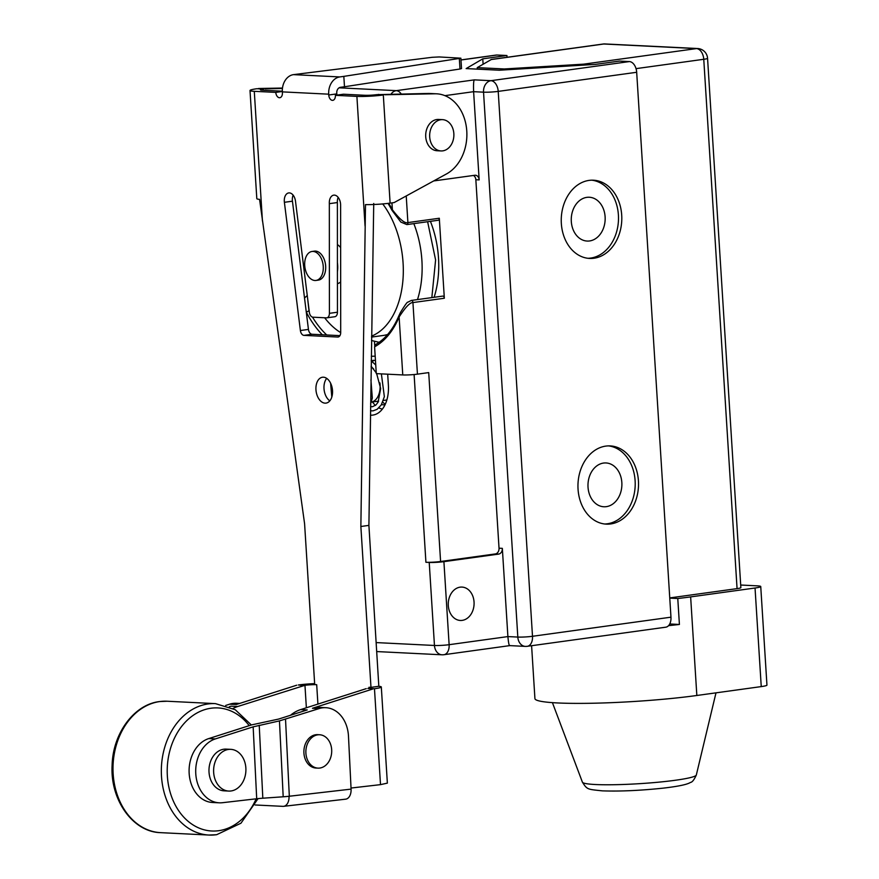 <?xml version="1.0" encoding="UTF-8"?>
<svg xmlns="http://www.w3.org/2000/svg" width="879" height="879" viewBox="0 0 879 879"><rect width="100%" height="100%" fill="white"/><g stroke="black" fill="none" stroke-linecap="round" stroke-linejoin="round"><path stroke-width="1.32" d="M371.542 337.086L382.947 335.503A78.33 49.191 -97.9 0 0 387.65 334.481M417.492 299.585A78.33 49.191 -97.9 0 0 413.822 223.629M388.738 203.313A90.856 57.069 82.1 0 1 392.375 209.74C399.802 219.453 404.977 223.738 407.9 222.585L439.302 218.245A2.088 1.308 82.1 0 1 438.258 220.255L406.867 224.584A2.088 1.308 82.1 0 0 407.9 222.585L406.23 195.962M439.302 218.245L444.334 298.245L412.932 302.574C410.108 302.299 405.505 307.101 399.121 316.978A90.856 57.069 82.1 0 1 374.597 346.809L376.069 344.37M374.597 346.809L376.289 373.63L402.769 374.937A10.438 0.956 176.4 0 0 417.437 374.157L412.932 302.574A2.088 1.308 -97.9 0 0 411.328 300.442L442.719 296.102A2.088 1.308 82.1 0 1 444.334 298.245M374.443 341.382L374.718 345.755M434.105 297.3A78.33 49.191 -97.9 0 0 430.424 221.332M387.683 374.19L388.375 385.046A31.325 19.679 -97.9 0 1 372.795 415.097A31.325 19.679 -97.9 0 1 370.455 415.196M443.159 654.745A10.438 6.56 -97.9 0 0 443.939 654.712A10.438 6.56 -97.9 0 0 449.125 644.692L443.906 561.659A10.438 0.956 176.4 0 1 429.227 562.439L425.919 562.274L414.108 374.531M371.125 367.037A18.272 11.482 82.1 0 1 373.608 368.894M379.937 382.925A18.272 11.482 82.1 0 1 371.29 402.121L378.651 401.11M309.243 311.397A88.768 55.751 82.1 0 1 309.023 311.001L307.562 297.948M322.318 334.767A90.856 57.069 82.1 0 1 306.43 312.397L306.288 312.166M417.437 374.157L428.71 372.597L440.588 561.494A10.438 0.956 176.4 0 1 425.919 562.274M473.44 175.459A5.219 4.032 -87.2 0 1 475.847 179.745L499.03 548.199A5.219 4.032 -87.2 0 1 495.338 553.935L440.588 561.494M433.688 180.942L474.814 175.273A5.219 4.032 -87.2 0 1 475.396 175.24A5.219 4.032 -87.2 0 1 479.165 179.898L475.847 179.745M401.22 93.987A10.438 6.56 -97.9 0 0 396.297 90.647A10.438 8.065 92.8 0 0 390.99 94.185M444.906 95.646L473.616 91.68C473.363 84.296 473.627 80.363 474.385 79.868L490.943 80.681A10.438 8.065 92.8 0 0 483.538 92.174L517.819 637.066A10.438 8.065 92.8 0 0 525.356 646.395A10.438 10.438 0 0 0 527.301 646.307L527.301 646.307A10.438 6.56 -97.9 0 0 532.498 636.286A10.438 0.956 176.4 0 1 517.819 637.066L507.897 636.583C508.545 643.549 509.249 646.526 509.974 645.516M443.906 561.659L498.646 554.1L495.338 553.935M376.289 642.593L434.457 645.472A10.438 0.956 176.4 0 0 449.125 644.692L507.897 636.583L502.338 548.353A5.219 4.032 -87.2 0 1 498.646 554.1M460.124 587.161A16.712 12.91 -87.2 0 1 461.991 587.084A16.712 12.91 -87.2 0 1 474.089 603.203A16.712 12.91 -87.2 0 1 462.211 620.376A16.712 12.91 -87.2 0 1 460.343 620.464A16.712 12.91 -87.2 0 1 448.246 604.345A16.712 12.91 -87.2 0 1 460.124 587.161M460.981 59.915L496.217 55.058A10.438 6.56 82.1 0 1 496.987 55.025L506.919 55.509L482.769 58.849L466.145 68.584L499.25 70.221L595.325 64.409L619.475 61.08L629.408 61.574A10.438 6.56 82.1 0 1 636.682 72.276L498.217 91.394A10.438 0.956 -3.6 0 1 483.538 92.174L473.616 91.68L479.165 179.898M740.7 585.029L757.182 585.843A15.668 1.439 176.4 0 1 760.742 586.524A15.668 1.439 176.4 0 1 755.039 588.007L690.641 596.896A99.217 9.087 176.4 0 1 677.775 598.522L679.412 624.464A99.217 9.087 176.4 0 1 668.567 625.65M760.742 586.524L766.949 685.126A15.668 1.439 176.4 0 1 761.247 686.598L696.838 695.487A99.217 9.087 176.4 0 1 591.919 703.255A99.217 9.087 176.4 0 1 534.926 698.607L531.597 645.713M677.775 598.522L669.765 598.127M707.562 58.311A10.438 10.438 0 0 0 697.651 48.532A10.438 8.065 92.8 0 0 696.487 48.587A10.438 6.56 82.1 0 1 703.76 59.289A10.438 0.956 -3.6 0 0 707.562 58.311L740.865 587.633A10.438 0.956 176.4 0 1 737.063 588.622L669.743 597.918M670.194 622.914L670.259 624.013L679.412 624.464M669.666 624.101L670.259 624.013M506.919 55.509L507.029 57.289M636.682 72.276L670.963 617.179A10.438 6.56 82.1 0 1 665.766 627.188L527.301 646.307A10.438 6.56 -97.9 0 1 526.532 646.34M525.356 646.395L509.798 645.615M590.556 64.705L583.667 64.156L504.249 68.969L477.242 67.628L491.471 59.431M670.963 617.179L532.498 636.286L498.217 91.394A10.438 6.56 -97.9 0 0 490.943 80.681L629.408 61.574M610.685 523.939A39.159 30.26 -87.2 0 1 606.301 524.137A39.159 30.26 -87.2 0 1 577.953 486.362A39.159 30.26 -87.2 0 1 605.796 446.103A39.159 30.26 -87.2 0 1 610.169 445.906A39.159 30.26 -87.2 0 1 638.528 483.681A39.159 30.26 -87.2 0 1 610.685 523.939M593.973 258.239A39.159 30.26 -87.2 0 1 589.589 258.437A39.159 30.26 -87.2 0 1 561.241 220.662A39.159 30.26 -87.2 0 1 589.073 180.393A39.159 30.26 -87.2 0 1 593.457 180.206A39.159 30.26 -87.2 0 1 621.805 217.981A39.159 30.26 -87.2 0 1 593.973 258.239M608.521 445.884A39.159 30.26 -87.2 0 1 635.209 484.593A39.159 30.26 -87.2 0 1 607.378 523.774A39.159 30.26 -87.2 0 1 604.653 523.994M603.554 463.057A21.931 16.943 -87.2 0 1 606.016 462.958A21.931 16.943 -87.2 0 1 621.892 484.109A21.931 16.943 -87.2 0 1 606.301 506.656A21.931 16.943 -87.2 0 1 603.84 506.765A21.931 16.943 -87.2 0 1 587.974 485.604A21.931 16.943 -87.2 0 1 603.554 463.057M591.798 180.184A39.159 30.26 -87.2 0 1 618.497 218.893A39.159 30.26 -87.2 0 1 590.666 258.074A39.159 30.26 -87.2 0 1 587.941 258.294M586.842 197.357A21.931 16.943 -87.2 0 1 589.293 197.248A21.931 16.943 -87.2 0 1 605.17 218.41A21.931 16.943 -87.2 0 1 589.578 240.956A21.931 16.943 -87.2 0 1 587.128 241.055A21.931 16.943 -87.2 0 1 571.251 219.904A21.931 16.943 -87.2 0 1 586.842 197.357M482.769 58.849L483.109 64.189M490.987 59.574L603.796 44.005A10.438 8.065 -87.2 0 1 604.961 43.95L697.651 48.532M477.242 67.628L477.33 69.144M504.249 68.969L504.315 69.924M429.227 562.439L434.457 645.472A10.438 8.065 92.8 0 0 441.994 654.8A10.438 10.438 0 0 0 443.939 654.712L509.787 645.615M340.7 332.614A78.33 49.191 82.1 0 1 324.637 317.769M371.553 336.13A78.33 49.191 -97.9 0 0 402.912 280.368A78.33 49.191 -97.9 0 0 382.728 203.928M337.437 283.708A20.887 13.119 -97.9 0 0 340.667 281.939M340.634 247.592A20.887 13.119 -97.9 0 0 337.404 244.538M337.426 271.677A20.887 13.119 -97.9 0 0 337.415 262.557L337.448 312.221A5.219 3.274 -97.9 0 1 334.844 316.726L326.79 317.835A5.219 3.274 -97.9 0 0 329.405 313.331L337.448 312.221M373.729 203.467L368.905 525.378L378.827 686.29L370.982 687.367L360.862 526.499L365.499 204.609A18.8 1.725 176.4 0 0 390.111 203.126L394.133 202.577L446.51 173.932A41.774 32.281 -87.2 0 0 466.485 127.938A41.774 32.281 -87.2 0 0 436.643 93.811L430.018 93.493A41.774 32.281 -87.2 0 0 428.304 93.46L376.684 94.657A8.35 0.769 176.4 0 1 364.95 95.284L343.436 94.218L335.382 95.328A5.219 3.274 -97.9 0 1 332.789 100.338A5.219 3.274 -97.9 0 1 328.757 94.998L328.713 94.174A15.668 12.108 -87.2 0 1 339.81 76.934L343.832 76.374L344.48 86.757L340.459 87.318A5.219 4.032 -87.2 0 0 336.756 93.064L336.811 93.888A5.219 3.274 -97.9 0 0 336.976 95.108M233.034 708.485A41.774 32.281 -87.2 0 1 237.704 706.507L304.958 685.312A8.35 0.769 176.4 0 1 316.693 684.686L314.704 684.587L304.584 523.708L259.569 199.368A18.8 1.725 176.4 0 1 256.811 198.643L250.01 90.493A18.8 1.725 -3.6 0 1 256.855 88.724L263.469 89.054A8.35 0.769 176.4 0 0 260.426 89.845A8.35 0.769 176.4 0 0 262.327 90.207L282.335 91.196M326.702 378.388A13.053 8.197 -97.9 0 0 324.164 390.188A13.053 8.197 -97.9 0 0 329.812 400.846M338.151 197.368A8.878 5.571 -97.9 0 0 337.382 202.555L337.415 262.557M293.125 195.149A8.878 5.571 -97.9 0 0 292.443 201.192L308.441 329.405A5.219 3.274 -97.9 0 0 312.023 334.262L339.942 335.635M325.043 403.153A13.053 8.197 -97.9 0 0 326.021 403.109A13.053 8.197 -97.9 0 0 332.449 389.815A13.053 8.197 -97.9 0 0 323.417 377.201A13.053 8.197 -97.9 0 0 322.45 377.245A13.053 8.197 -97.9 0 0 316.022 390.529A13.053 8.197 -97.9 0 0 325.043 403.153M250.01 90.493A18.8 1.725 -3.6 0 0 254.284 91.317L275.797 92.383A5.219 3.274 -97.9 0 0 279.819 97.712A5.219 3.274 -97.9 0 0 282.412 92.713L282.368 91.877A15.668 12.108 -87.2 0 1 293.465 74.638L432.292 57.289L439.236 56.948L460.871 58.19L461.53 68.562L459.992 69.001L344.48 86.757M378.3 94.427L383.31 94.987A18.8 1.725 -3.6 0 1 356.896 96.393L335.382 95.328M370.982 687.367L368.993 687.268A8.35 0.769 176.4 0 1 370.894 687.631A8.35 0.769 176.4 0 1 367.851 688.422L374.476 688.751A18.8 1.725 -3.6 0 0 381.31 686.982A18.8 1.725 -3.6 0 0 378.827 686.29M326.79 317.835A5.219 3.274 -97.9 0 1 326.406 317.857L312.946 317.187A5.219 3.274 -97.9 0 1 309.353 312.342L295.487 201.137A8.878 5.571 -97.9 0 0 288.719 192.93A8.878 5.571 -97.9 0 0 284.389 202.302L300.387 330.526A5.219 3.274 -97.9 0 0 303.98 335.371L337.701 337.042A5.219 3.274 -97.9 0 0 338.085 337.02A5.219 3.274 -97.9 0 0 340.7 332.515L340.612 205.082A8.878 5.571 -97.9 0 0 333.745 195.149A8.878 5.571 -97.9 0 0 329.328 203.664L329.405 313.331M315.979 280.445L318.396 280.115A14.624 9.186 -97.9 0 0 325.593 265.227A14.624 9.186 -97.9 0 0 315.484 251.097A14.624 9.186 -97.9 0 0 314.396 251.141L311.979 251.482A14.624 9.186 82.1 0 1 313.067 251.427A14.624 9.186 -97.9 0 1 323.175 265.557A14.624 9.186 -97.9 0 1 315.979 280.445A14.624 9.186 -97.9 0 1 314.891 280.489A14.624 9.186 82.1 0 1 304.782 266.359A14.624 9.186 82.1 0 1 311.979 251.482M329.328 203.664L337.382 202.555M303.343 685.532L298.333 684.983A18.8 1.725 -3.6 0 1 314.649 683.62M290.488 715.286A41.774 32.281 -87.2 0 1 300.596 709.617L366.235 688.642M229.386 706.782A41.774 32.281 -87.2 0 1 231.078 706.178L229.309 706.738M255.108 804.977L282.917 806.351A10.438 6.571 -96.6 0 0 283.598 806.329A10.438 6.571 -96.6 0 0 289.026 796.275A15.668 1.264 177.2 0 1 283.192 796.792L279.456 720.901L253.152 726.845L215.377 738.909A32.457 25.084 92.8 0 0 195.775 773.729A32.457 25.084 92.8 0 0 219.201 802.813L212.586 802.494A32.457 25.084 -87.2 0 1 189.161 773.399A32.457 25.084 -87.2 0 1 208.762 738.58L251.614 724.889L278.61 719.077L307.221 709.935L300.596 709.617M225.716 705.441L229.683 704.178A31.325 24.205 -87.2 0 1 236.462 703.277L239.659 703.431M296.728 685.202L236.297 704.508L229.683 704.178M279.456 720.901L319.055 708.606L312.441 708.276L372.861 688.971M381.31 686.982L387.364 783.123L380.508 784.639L351.029 788.034M283.192 796.792L262.821 798.209A15.668 1.264 -2.8 0 0 256.701 798.758L222.398 802.714A32.457 25.084 92.8 0 1 219.201 802.813M319.055 708.606A31.325 24.205 92.8 0 1 325.845 707.694A31.325 24.205 92.8 0 1 348.48 736.195L351.084 789.122A10.438 6.571 83.4 0 1 345.667 799.165L283.598 806.329M319.615 734.756L317.627 734.657A16.712 12.91 92.8 0 0 303.925 753.116A16.712 12.91 92.8 0 0 315.979 768.037L317.956 768.125A16.712 12.91 92.8 0 0 331.669 749.666A16.712 12.91 -87.2 0 0 319.615 734.756A16.712 12.91 -87.2 0 0 305.903 753.215A16.712 12.91 92.8 0 0 317.956 768.125M312.441 708.276A31.325 24.205 -87.2 0 1 319.22 707.375L325.845 707.694M368.905 525.378L360.862 526.499M384.914 94.756L434.929 93.789A41.774 32.281 -87.2 0 1 436.643 93.811M440.994 150.935L437.028 150.738A15.668 12.108 -87.2 0 1 425.689 135.63A15.668 12.108 -87.2 0 1 436.819 119.522A15.668 12.108 -87.2 0 1 438.577 119.445L442.544 119.643A15.668 12.108 -87.2 0 1 453.883 134.751A15.668 12.108 -87.2 0 1 442.752 150.858A15.668 12.108 -87.2 0 1 440.994 150.935A15.668 12.108 -87.2 0 1 429.655 135.827A15.668 12.108 -87.2 0 1 440.797 119.72A15.668 12.108 -87.2 0 1 442.544 119.643M343.832 76.374L460.871 58.19M282.346 91.482L275.797 92.383M265.084 88.834L282.434 88.493M258.459 88.504L282.489 88.043M230.792 749.347L226.156 749.117A20.887 16.141 92.8 0 0 209.147 773.586A20.887 16.141 92.8 0 0 224.09 790.836L228.727 791.067A20.887 16.141 92.8 0 0 245.735 766.587A20.887 16.141 -87.2 0 0 230.792 749.347A20.887 16.141 -87.2 0 0 213.784 773.817A20.887 16.141 92.8 0 0 228.727 791.067M402.769 374.937L399.121 316.978A2.088 1.11 -157.3 0 1 398.802 315.957L398.802 315.957C393.023 329.504 385.288 339.03 375.619 344.535M326.735 334.987A88.768 55.751 82.1 0 1 312.474 317.11M306.551 314.264L306.43 312.397A2.088 0.802 -27.5 0 1 309.023 311.001M388.078 203.39L392.133 210.488A2.088 0.802 152.5 0 1 392.375 209.74L391.946 202.873M339.107 87.812L396.297 90.647L474.385 79.868M690.641 596.896L696.838 695.487M582.414 782.178C587.304 789.781 587.293 789.221 602.346 790.858C620.091 791.474 640.406 790.562 663.293 788.133C684.631 785.639 688.62 783.497 690.531 782.409C692.256 782.211 694.19 779.739 696.322 775.014A57.091 5.23 176.4 0 1 657.986 782.233A57.091 5.23 176.4 0 1 595.358 784.518A57.091 5.23 176.4 0 1 582.414 782.178L552.419 702.64M755.039 588.007L761.247 686.598M737.063 588.622L703.76 59.289L636.033 68.639M502.338 548.353L499.03 548.199M460.992 59.992L496.987 55.025M604.961 43.95A10.438 10.438 0 0 0 603.016 44.038A10.438 6.56 82.1 0 1 603.796 44.005L696.487 48.587L583.667 64.156M368.993 687.268L369.059 688.235M317.912 704.079L316.693 684.686M262.436 221.003L254.284 91.317M328.713 94.174L282.368 91.877M356.896 96.393L365.06 226.079M337.701 337.042L338.459 336.932M303.98 335.371L312.023 334.262M300.387 330.526L308.441 329.405M284.389 202.302L292.443 201.192M306.364 707.771L304.958 685.312M237.704 706.507L231.078 706.178M215.377 738.909L208.762 738.58M351.084 789.122L289.015 796.275M289.323 796.242L285.532 719.308M374.476 688.751L380.508 784.639M434.929 93.789L428.304 93.46M383.31 94.987L390.111 203.126M336.811 93.888L328.757 94.998M459.332 58.629L459.992 69.001M339.81 76.934L293.465 74.638M263.469 89.054L263.546 90.262M259.228 725.252L262.821 798.209M253.152 726.845L256.701 798.758M249.218 725.658A61.618 47.609 92.8 0 0 211.004 708.232A61.618 47.609 92.8 0 0 167.362 776.025A61.618 47.609 92.8 0 0 218.717 830.699A61.618 47.609 92.8 0 0 256.152 798.813M251.339 724.977L235.242 709.716L215.465 703.629A65.793 50.839 92.8 0 0 208.092 703.947A65.793 50.839 92.8 0 0 161.329 771.586A65.793 50.839 92.8 0 0 208.96 835.05A65.793 50.839 92.8 0 0 216.322 834.72M258.074 798.604L240.956 823.216L216.63 834.709L208.96 835.05L160.626 832.655A65.793 50.839 -87.2 0 1 112.995 769.191A65.793 50.839 -87.2 0 1 159.769 701.563A65.793 50.839 -87.2 0 1 167.131 701.233L215.465 703.629M427.623 221.717L435.599 259.964L431.842 297.607M371.498 340.503L379.124 342.305M307.254 295.52L304.519 298.003M392.133 210.488L400.846 222.079L406.867 224.584M696.322 775.014L715.989 692.85M491.317 59.453L603.016 44.038M376.849 651.57L441.994 654.8M411.328 300.442L407.801 302.2C407.351 301.772 404.867 305.255 400.363 312.627L398.802 315.957M386.837 399.978L383.387 400.461M160.626 832.655C132.74 832.083 109.941 799.604 112.127 764.928C112.984 733.262 134.135 704.475 159.462 701.574L167.131 701.233M377.113 401.329L378.025 402.296M381.464 404.637L384.914 404.955M375.454 360.412L371.213 360.555M370.564 406.625L372.531 406.702L375.904 404.988L378.102 402.153L380.662 388.54L376.651 373.641M375.19 356.171L371.279 356.281M370.509 410.834L373.103 410.834L377.124 409.295L381.266 404.955L384.354 396.671L381.376 373.883M375.74 364.961L371.213 360.928M370.608 403.911L372.311 398.088L370.938 379.948M382.761 402.11L385.178 404.417M373.696 360.258L372.443 361.829M372.377 401.978L375.344 405.472M378.805 407.977L382.321 409.153M330.603 383.189L331.801 397.055M376.234 372.883L371.136 366.18"/></g></svg>
